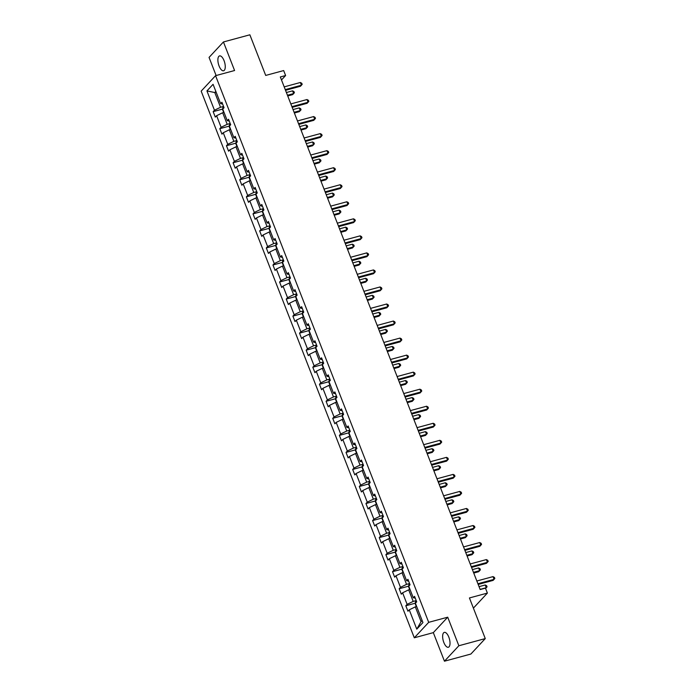 <?xml version="1.0" encoding="UTF-8"?>
<svg xmlns="http://www.w3.org/2000/svg" width="696" height="696" viewBox="0 0 696 696"><rect width="100%" height="100%" fill="white"/><g stroke="black" fill="none" stroke-linecap="round" stroke-linejoin="round"><path stroke-width="1.04" d="M448.824 637.144A7.708 3.202 -105.2 0 0 444.318 632.386A7.708 3.202 -105.2 0 0 443.839 642.495A7.708 3.202 -105.2 0 0 448.346 647.254A7.708 3.202 -105.2 0 0 448.824 637.144M224.06 60.665A7.708 3.202 -105.2 0 0 219.553 55.906A7.708 3.202 -105.2 0 0 219.083 66.016A7.708 3.202 -105.2 0 0 223.59 70.774A7.708 3.202 -105.2 0 0 224.06 60.665M447.719 617.187L433.321 632.638L444.457 661.2L458.855 645.749L447.719 617.187L428.692 622.337L215.56 75.673L234.578 70.522L223.442 41.96L209.052 57.411L216.117 75.525M223.442 41.96L249.864 34.8L265.707 75.429L283.672 70.566L285.612 75.533L280.323 76.96L480.17 589.547L485.46 588.12L487.391 593.088L469.435 597.951L485.269 638.589L470.879 654.04L444.457 661.2M458.855 645.749L485.269 638.589M433.321 632.638L414.303 637.797L201.17 91.132L215.56 75.673M416.669 606.503L415.321 606.868L421.071 621.615L416.782 629.158L409.248 609.827L407.943 611.227L405.811 605.764L415.26 603.206M415.321 606.868L409.248 609.827M428.692 622.337L414.303 637.797M410.031 589.468L408.674 589.834L413.189 601.414L407.116 604.363L405.811 605.764M407.116 604.363L402.601 592.792L401.305 594.193L399.173 588.729L408.613 586.171M403.384 572.425L402.036 572.791L406.551 584.37L400.478 587.328L399.173 588.729M400.478 587.328L395.963 575.749L394.658 577.149L392.527 571.686L401.975 569.128M396.746 555.391L395.389 555.756L399.904 567.336L393.832 570.285L392.527 571.686M393.832 570.285L389.316 558.714L388.011 560.115L385.889 554.651L395.328 552.093M390.099 538.347L388.751 538.713L393.257 550.292L387.194 553.25L385.889 554.651M387.194 553.25L382.678 541.671L381.373 543.071L379.242 537.608L388.69 535.05M383.452 521.313L382.104 521.678L386.619 533.258L380.547 536.216L379.242 537.608M380.547 536.216L376.031 524.636L374.726 526.037L372.604 520.573L382.043 518.015M376.814 504.269L375.457 504.635L379.973 516.215L373.9 519.173L372.604 520.573M373.9 519.173L369.385 507.593L368.088 508.993L365.957 503.53L375.396 500.972M370.168 487.235L368.819 487.6L373.334 499.18L367.262 502.138L365.957 503.53M367.262 502.138L362.746 490.558L361.441 491.959L359.31 486.495L368.758 483.938M363.53 470.192L362.172 470.557L366.688 482.137L360.615 485.095L359.31 486.495M360.615 485.095L356.1 473.515L354.803 474.916L352.672 469.452L362.111 466.894M356.883 453.157L355.534 453.522L360.05 465.102L353.977 468.06L352.672 469.452M353.977 468.06L349.462 456.48L348.157 457.881L346.025 452.417L355.473 449.86M350.236 436.114L348.887 436.479L353.403 448.059L347.33 451.017L346.025 452.417M347.33 451.017L342.815 439.437L341.51 440.838L339.387 435.374L348.827 432.816M343.598 419.079L342.249 419.444L346.756 431.024L340.683 433.982L339.387 435.374M340.683 433.982L336.177 422.402L334.872 423.803L332.74 418.34L342.188 415.782M336.951 402.036L335.603 402.401L340.118 413.981L334.045 416.939L332.74 418.34M334.045 416.939L329.53 405.359L328.225 406.76L326.093 401.296L335.542 398.738M330.313 385.001L328.956 385.366L333.471 396.946L327.398 399.904L326.093 401.296M327.398 399.904L322.883 388.325L321.587 389.725L319.455 384.262L328.895 381.704M323.666 367.958L322.318 368.323L326.833 379.903L320.76 382.861L319.455 384.262M320.76 382.861L316.245 371.281L314.94 372.682L312.808 367.218L322.257 364.66M317.028 350.923L315.671 351.289L320.186 362.868L314.113 365.826L312.808 367.218M314.113 365.826L309.598 354.247L308.293 355.647L306.17 350.184L315.61 347.626M310.381 333.88L309.033 334.245L313.539 345.825L307.475 348.783L306.17 350.184M307.475 348.783L302.96 337.203L301.655 338.604L299.524 333.149L308.972 330.583M303.734 316.845L302.386 317.211L306.901 328.79L300.829 331.748L299.524 333.149M300.829 331.748L296.313 320.169L295.008 321.569L292.885 316.106L302.325 313.548M297.096 299.802L295.739 300.176L300.254 311.747L294.182 314.705L292.885 316.106M294.182 314.705L289.675 303.125L288.37 304.526L286.239 299.071L295.678 296.505M290.45 282.767L289.101 283.133L293.616 294.712L287.544 297.671L286.239 299.071M287.544 297.671L283.028 286.091L281.723 287.491L279.592 282.028L289.04 279.47M283.811 265.724L282.454 266.098L286.97 277.669L280.897 280.627L279.592 282.028M280.897 280.627L276.382 269.048L275.085 270.448L272.954 264.993L282.393 262.427M277.165 248.69L275.816 249.055L280.331 260.635L274.259 263.593L272.954 264.993M274.259 263.593L269.743 252.013L268.439 253.414L266.307 247.95L275.755 245.392M270.518 231.646L269.169 232.02L273.685 243.591L267.612 246.549L266.307 247.95M267.612 246.549L263.097 234.97L261.792 236.37L259.669 230.915L269.108 228.349M263.88 214.612L262.531 214.977L267.038 226.557L260.965 229.515L259.669 230.915M260.965 229.515L256.459 217.935L255.154 219.336L253.022 213.872L262.47 211.314M257.233 197.577L255.884 197.942L260.4 209.513L254.327 212.471L253.022 213.872M254.327 212.471L249.812 200.892L248.507 202.292L246.375 196.838L255.823 194.271M250.595 180.534L249.238 180.899L253.753 192.479L247.68 195.437L246.375 196.838M247.68 195.437L243.165 183.857L241.869 185.258L239.737 179.794L249.177 177.236M243.948 163.499L242.6 163.864L247.115 175.435L241.042 178.394L239.737 179.794M241.042 178.394L236.527 166.822L235.222 168.214L233.09 162.76L242.539 160.193M237.31 146.456L235.953 146.821L240.468 158.401L234.395 161.359L233.09 162.76M234.395 161.359L229.88 149.779L228.575 151.18L226.452 145.716L235.892 143.159M230.663 129.421L229.315 129.787L233.83 141.358L227.757 144.316L226.452 145.716M227.757 144.316L223.242 132.745L221.937 134.137L219.805 128.682L229.254 126.115M224.016 112.378L222.668 112.743L227.183 124.323L221.111 127.281L219.805 128.682M221.111 127.281L216.595 115.701L215.29 117.102L213.167 111.638L222.607 109.081M216.143 92.177L214.794 92.542L220.536 107.28L214.464 110.238L213.167 111.638M214.464 110.238L206.929 90.906L213.072 84.312L220.615 103.643L221.92 102.242L224.042 107.706L222.746 109.107L227.253 120.678L228.558 119.277L230.689 124.741L229.384 126.141L233.9 137.721L235.205 136.32L237.336 141.784L236.031 143.176L240.546 154.756L241.843 153.355L243.974 158.819L242.669 160.219L247.184 171.799L248.489 170.398L250.621 175.862L249.316 177.254L253.831 188.834L255.136 187.433L257.259 192.896L255.954 194.297L260.469 205.877L261.774 204.476L263.906 209.94L262.601 211.332L267.116 222.911L268.421 221.511L270.544 226.974L269.248 228.375L273.754 239.955L275.059 238.554L277.191 244.018L275.886 245.41L280.401 256.989L281.706 255.589L283.837 261.052L282.532 262.453L287.048 274.033L288.344 272.632L290.476 278.095L289.171 279.488L293.686 291.067L294.991 289.666L297.122 295.13L295.817 296.531L300.333 308.111L301.638 306.71L303.76 312.173L302.464 313.565L306.971 325.145L308.276 323.744L310.407 329.208L309.102 330.609L313.618 342.188L314.923 340.788L317.054 346.251L315.749 347.643L320.264 359.223L321.561 357.822L323.692 363.286L322.387 364.687L326.902 376.266L328.207 374.866L330.339 380.32L329.034 381.721L333.549 393.301L334.854 391.9L336.977 397.364L335.672 398.764L340.187 410.344L341.492 408.944L343.624 414.398L342.319 415.799L346.834 427.379L348.139 425.978L350.262 431.442L348.966 432.842L353.472 444.422L354.777 443.021L356.909 448.476L355.604 449.877L360.119 461.457L361.424 460.056L363.556 465.52L362.251 466.92L366.766 478.5L368.062 477.099L370.194 482.554L368.889 483.955L373.404 495.535L374.709 494.134L376.84 499.598L375.535 500.998L380.051 512.569L381.356 511.177L383.479 516.632L382.182 518.033L386.689 529.612L387.994 528.212L390.125 533.675L388.82 535.076L393.336 546.647L394.641 545.255L396.764 550.71L395.467 552.111L399.983 563.69L401.279 562.29L403.41 567.753L402.105 569.154L406.621 580.725L407.926 579.333L410.057 584.788L408.752 586.189L413.267 597.768L414.564 596.368L416.695 601.831L415.39 603.232L422.933 622.563L416.782 629.158M415.268 598.16L413.267 597.768M416.217 600.587L413.189 601.414M408.674 589.834L402.601 592.792M408.622 581.125L406.621 580.725M409.57 583.553L406.551 584.37M402.036 572.791L395.963 575.749M401.983 564.082L399.983 563.69M402.932 566.509L399.904 567.336M395.389 555.756L389.316 558.714M395.337 547.047L393.336 546.647M396.285 549.475L393.257 550.292M388.751 538.713L382.678 541.671M388.699 530.004L386.689 529.612M389.638 532.431L386.619 533.258M382.104 521.678L376.031 524.636M382.052 512.969L380.051 512.569M383 515.397L379.973 516.215M375.457 504.635L369.385 507.593M375.405 495.926L373.404 495.535M376.353 498.353L373.334 499.18M368.819 487.6L362.746 490.558M368.767 478.892L366.766 478.5M369.715 481.319L366.688 482.137M362.172 470.557L356.1 473.515M362.12 461.848L360.119 461.457M363.068 464.275L360.05 465.102M355.534 453.522L349.462 456.48M355.482 444.814L353.472 444.422M356.422 447.241L353.403 448.059M348.887 436.479L342.815 439.437M348.835 427.77L346.834 427.379M349.784 430.206L346.756 431.024M342.249 419.444L336.177 422.402M342.188 410.736L340.187 410.344M343.137 413.163L340.118 413.981M335.603 402.401L329.53 405.359M335.55 393.692L333.549 393.301M336.499 396.128L333.471 396.946M328.956 385.366L322.883 388.325M328.904 376.658L326.902 376.266M329.852 379.085L326.833 379.903M322.318 368.323L316.245 371.281M322.265 359.615L320.264 359.223M323.214 362.05L320.186 362.868M315.671 351.289L309.598 354.247M315.619 342.58L313.618 342.188M316.567 345.007L313.539 345.825M309.033 334.245L302.96 337.203M308.981 325.537L306.971 325.145M309.92 327.973L306.901 328.79M302.386 317.211L296.313 320.169M302.334 308.502L300.333 308.111M303.282 310.929L300.254 311.747M295.739 300.176L289.675 303.125M295.687 291.459L293.686 291.067M296.635 293.895L293.616 294.712M289.101 283.133L283.028 286.091M289.049 274.424L287.048 274.033M289.997 276.851L286.97 277.669M282.454 266.098L276.382 269.048M282.402 257.381L280.401 256.989M283.35 259.817L280.331 260.635M275.816 249.055L269.743 252.013M275.764 240.346L273.754 239.955M276.704 242.774L273.685 243.591M269.169 232.02L263.097 234.97M269.117 223.303L267.116 222.911M270.065 225.739L267.038 226.557M262.531 214.977L256.459 217.935M262.47 206.268L260.469 205.877M263.419 208.696L260.4 209.513M255.884 197.942L249.812 200.892M255.832 189.225L253.831 188.834M256.78 191.661L253.753 192.479M249.238 180.899L243.165 183.857M249.185 172.19L247.184 171.799M250.134 174.618L247.115 175.435M242.6 163.864L236.527 166.822M242.547 155.156L240.546 154.756M243.496 157.583L240.468 158.401M235.953 146.821L229.88 149.779M235.9 138.113L233.9 137.721M236.849 140.54L233.83 141.358M229.315 129.787L223.242 132.745M229.262 121.078L227.253 120.678M230.202 123.505L227.183 124.323M222.668 112.743L216.595 115.701M222.616 104.035L220.615 103.643M281.488 79.953L285.612 75.533M473.393 608.121L487.391 593.088M421.071 621.615L422.124 620.484M223.564 106.462L220.536 107.28M215.847 91.411L214.794 92.542L206.929 90.906M285.534 90.315L300.446 86.269L301.42 85.225L285.256 89.61M300.35 82.493L301.76 83.259L302.186 84.347L301.42 85.225L300.35 82.493L284.194 86.878M223.686 112.474L222.529 109.516L222.885 107.584A3.193 0.722 -21.3 0 1 223.755 106.949M287.735 95.961L292.668 94.621L293.642 93.577L292.572 90.845L286.395 92.524M287.457 95.256L293.642 93.577L294.399 92.698L293.973 91.611L292.572 90.845M292.172 107.349L307.093 103.312L308.058 102.269L291.894 106.645M306.997 99.537L308.398 100.294L308.824 101.39L308.058 102.269L306.997 99.537L290.832 103.913M298.819 124.393L313.731 120.347L314.705 119.303L298.54 123.688M313.644 116.571L315.044 117.337L315.471 118.424L314.705 119.303L313.644 116.571L297.479 120.956M230.324 129.508L229.175 126.55L229.523 124.627A3.193 0.722 -21.3 0 1 230.393 123.992M294.373 112.996L299.306 111.664L300.28 110.621L299.219 107.889L293.033 109.559M294.103 112.291L300.28 110.621L301.046 109.742L300.62 108.646L299.219 107.889M236.971 146.551L235.814 143.594L236.17 141.662A3.193 0.722 -21.3 0 1 237.04 141.027M301.02 130.039L305.953 128.699L306.927 127.655L305.857 124.923L299.68 126.602M300.742 129.334L306.927 127.655L307.684 126.776L307.258 125.689L305.857 124.923M305.457 141.427L320.377 137.39L321.352 136.346L305.187 140.722M320.282 133.615L321.683 134.371L322.109 135.468L321.352 136.346L320.282 133.615L304.117 137.991M243.609 163.586L242.46 160.628L242.808 158.705A3.193 0.722 -21.3 0 1 243.678 158.07M307.658 147.073L312.6 145.742L313.565 144.698L312.504 141.967L306.318 143.637M307.388 146.369L313.565 144.698L314.331 143.82L313.905 142.724L312.504 141.967M312.104 158.471L327.016 154.425L327.99 153.381L311.825 157.766M326.929 150.649L328.329 151.415L328.756 152.502L327.99 153.381L326.929 150.649L310.764 155.034M250.255 180.629L249.098 177.671L249.455 175.74A3.193 0.722 -21.3 0 1 250.325 175.105M314.305 164.117L319.238 162.777L320.212 161.733L319.151 159.001L312.965 160.68M314.026 163.412L320.212 161.733L320.978 160.854L320.551 159.767L319.151 159.001M318.742 175.505L333.662 171.468L334.637 170.424L318.472 174.8M333.567 167.692L334.967 168.449L335.394 169.546L334.637 170.424L333.567 167.692L317.402 172.069M256.894 197.664L255.745 194.706L256.093 192.783A3.193 0.722 -21.3 0 1 256.972 192.148M320.952 181.151L325.885 179.82L326.859 178.776L325.789 176.044L319.612 177.715M320.673 180.447L326.859 178.776L327.616 177.898L327.19 176.801L325.789 176.044M325.389 192.548L340.309 188.503L341.275 187.459L325.11 191.835M340.214 184.727L341.614 185.493L342.04 186.58L341.275 187.459L340.214 184.727L324.049 189.112M263.54 214.707L262.383 211.749L262.74 209.818A3.193 0.722 -21.3 0 1 263.61 209.183M327.59 198.195L332.523 196.855L333.497 195.811L332.436 193.079L326.25 194.758M327.32 197.49L333.497 195.811L334.263 194.932L333.836 193.845L332.436 193.079M332.035 209.583L346.947 205.546L347.922 204.494L331.757 208.878M346.86 201.77L348.261 202.527L348.687 203.624L347.922 204.494L346.86 201.77L330.696 206.147M270.187 231.742L269.03 228.784L269.387 226.861A3.193 0.722 -21.3 0 1 270.257 226.226M334.237 215.229L339.17 213.898L340.144 212.854L339.074 210.122L332.897 211.793M333.958 214.525L340.144 212.854L340.901 211.976L340.475 210.879L339.074 210.122M338.674 226.626L353.594 222.581L354.569 221.537L338.404 225.913M353.498 218.805L354.899 219.562L355.325 220.658L354.569 221.537L353.498 218.805L337.334 223.19M276.825 248.785L275.677 245.827L276.025 243.896A3.193 0.722 -21.3 0 1 276.895 243.261M340.875 232.273L345.808 230.933L346.782 229.889L345.721 227.157L339.535 228.836M340.605 231.568L346.782 229.889L347.548 229.01L347.121 227.923L345.721 227.157M345.32 243.661L360.232 239.615L361.207 238.571L345.042 242.956M360.145 235.848L361.546 236.605L361.972 237.701L361.207 238.571L360.145 235.848L343.981 240.224M283.472 265.82L282.315 262.862L282.672 260.939A3.193 0.722 -21.3 0 1 283.542 260.304M347.522 249.307L352.454 247.976L353.429 246.932L352.359 244.2L346.182 245.871M347.243 248.602L353.429 246.932L354.194 246.053L353.768 244.957L352.359 244.2M351.959 260.704L366.879 256.659L367.853 255.615L351.689 259.991M366.783 252.883L368.184 253.64L368.61 254.736L367.853 255.615L366.783 252.883L350.619 257.268M290.11 282.854L288.962 279.905L289.31 277.974A3.193 0.722 -21.3 0 1 290.18 277.339M354.16 266.35L359.101 265.011L360.067 263.967L359.005 261.235L352.82 262.914M353.89 265.646L360.067 263.967L360.832 263.088L360.406 262L359.005 261.235M358.605 277.739L373.517 273.693L374.491 272.649L358.327 277.034M373.43 269.926L374.831 270.683L375.257 271.771L374.491 272.649L373.43 269.926L357.265 274.302M296.757 299.898L295.6 296.94L295.957 295.017A3.193 0.722 -21.3 0 1 296.827 294.382M360.806 283.385L365.739 282.054L366.714 281.01L365.652 278.278L359.467 279.949M360.528 282.68L366.714 281.01L367.479 280.131L367.053 279.035L365.652 278.278M365.252 294.782L380.164 290.737L381.138 289.693L364.974 294.069M380.068 286.961L381.478 287.718L381.904 288.814L381.138 289.693L380.068 286.961L363.904 291.346M303.395 316.932L302.247 313.983L302.603 312.052A3.193 0.722 -21.3 0 1 303.473 311.416M367.453 300.428L372.386 299.089L373.361 298.045L372.29 295.313L366.113 296.992M367.175 299.724L373.361 298.045L374.117 297.166L373.691 296.078L372.29 295.313M371.89 311.817L386.811 307.771L387.776 306.727L371.612 311.112M386.715 304.004L388.116 304.761L388.542 305.849L387.776 306.727L386.715 304.004L370.55 308.38M310.042 333.976L308.894 331.018L309.241 329.095A3.193 0.722 -21.3 0 1 310.111 328.46M374.091 317.463L379.024 316.132L379.999 315.088L378.937 312.356L372.751 314.026M373.822 316.758L379.999 315.088L380.764 314.209L380.338 313.113L378.937 312.356M378.537 328.86L393.449 324.815L394.423 323.77L378.259 328.147M393.362 321.039L394.762 321.796L395.189 322.892L394.423 323.77L393.362 321.039L377.197 325.423M316.689 351.01L315.532 348.061L315.888 346.13A3.193 0.722 -21.3 0 1 316.758 345.494M380.738 334.506L385.671 333.166L386.645 332.123L385.575 329.391L379.398 331.07M380.46 333.802L386.645 332.123L387.402 331.244L386.976 330.156L385.575 329.391M385.175 345.895L400.096 341.849L401.07 340.805L384.905 345.19M400 338.082L401.401 338.839L401.827 339.926L401.07 340.805L400 338.082L383.835 342.458M323.327 368.053L322.178 365.095L322.526 363.164A3.193 0.722 -21.3 0 1 323.396 362.538M387.376 351.541L392.318 350.21L393.284 349.166L392.222 346.434L386.036 348.104M387.106 350.836L393.284 349.166L394.049 348.287L393.623 347.191L392.222 346.434M391.822 362.938L406.734 358.892L407.708 357.848L391.543 362.225M406.647 355.117L408.047 355.874L408.474 356.97L407.708 357.848L406.647 355.117L390.482 359.501M329.974 385.088L328.816 382.139L329.173 380.207A3.193 0.722 -21.3 0 1 330.043 379.572M394.023 368.584L398.956 367.244L399.93 366.2L398.869 363.469L392.683 365.148M393.745 367.88L399.93 366.2L400.696 365.322L400.27 364.234L398.869 363.469M398.46 379.973L413.38 375.927L414.355 374.883L398.19 379.268M413.285 372.151L414.685 372.917L415.112 374.004L414.355 374.883L413.285 372.151L397.12 376.536M336.612 402.131L335.463 399.173L335.811 397.242A3.193 0.722 -21.3 0 1 336.69 396.616M400.67 385.619L405.603 384.288L406.568 383.244L405.507 380.512L399.33 382.182M400.391 384.914L406.568 383.244L407.334 382.365L406.908 381.269L405.507 380.512M405.107 397.007L420.027 392.97L420.993 391.926L404.828 396.302M419.932 389.195L421.332 389.951L421.759 391.048L420.993 391.926L419.932 389.195L403.767 393.571M343.259 419.166L342.101 416.217L342.458 414.285A3.193 0.722 -21.3 0 1 343.328 413.65M407.308 402.662L412.241 401.322L413.215 400.278L412.154 397.546L405.968 399.226M407.03 401.957L413.215 400.278L413.981 399.4L413.555 398.312L412.154 397.546M411.754 414.05L426.665 410.005L427.64 408.961L411.475 413.346M426.578 406.229L427.979 406.995L428.405 408.082L427.64 408.961L426.578 406.229L410.414 410.614M349.905 436.209L348.748 433.251L349.105 431.32A3.193 0.722 -21.3 0 1 349.975 430.694M413.955 419.697L418.888 418.366L419.862 417.322L418.792 414.59L412.615 416.26M413.676 418.992L419.862 417.322L420.619 416.443L420.193 415.347L418.792 414.59M418.392 431.085L433.312 427.048L434.278 426.004L418.122 430.38M433.216 423.272L434.617 424.029L435.043 425.125L434.278 426.004L433.216 423.272L417.052 427.649M356.543 453.244L355.395 450.286L355.743 448.363A3.193 0.722 -21.3 0 1 356.613 447.728M420.593 436.74L425.526 435.4L426.5 434.356L425.439 431.624L419.253 433.303M420.323 436.035L426.5 434.356L427.266 433.478L426.839 432.381L425.439 431.624M425.038 448.128L439.95 444.083L440.925 443.039L424.76 447.424M439.863 440.307L441.264 441.073L441.69 442.16L440.925 443.039L439.863 440.307L423.699 444.692M363.19 470.287L362.033 467.329L362.39 465.398A3.193 0.722 -21.3 0 1 363.26 464.763M427.24 453.775L432.173 452.435L433.147 451.391L432.077 448.668L425.9 450.338M426.961 453.07L433.147 451.391L433.904 450.521L433.486 449.425L432.077 448.668M431.677 465.163L446.597 461.126L447.572 460.082L431.407 464.458M446.501 457.35L447.902 458.107L448.328 459.203L447.572 460.082L446.501 457.35L430.337 461.726M369.828 487.322L368.68 484.364L369.028 482.441A3.193 0.722 -21.3 0 1 369.898 481.806M433.878 470.818L438.819 469.478L439.785 468.434L438.724 465.702L432.538 467.381M433.608 470.113L439.785 468.434L440.551 467.555L440.124 466.459L438.724 465.702M438.323 482.206L453.235 478.161L454.21 477.117L438.045 481.502M453.148 474.385L454.549 475.15L454.975 476.238L454.21 477.117L453.148 474.385L436.984 478.77M376.475 504.365L375.318 501.407L375.675 499.476A3.193 0.722 -21.3 0 1 376.545 498.841M440.525 487.853L445.457 486.513L446.432 485.469L445.37 482.746L439.185 484.416M440.246 487.148L446.432 485.469L447.197 484.599L446.771 483.502L445.37 482.746M444.962 499.241L459.882 495.204L460.856 494.16L444.692 498.536M459.786 491.428L461.196 492.185L461.613 493.281L460.856 494.16L459.786 491.428L443.622 495.804M383.113 521.4L381.965 518.442L382.322 516.519A3.193 0.722 -21.3 0 1 383.191 515.884M447.171 504.896L452.104 503.556L453.079 502.512L452.008 499.78L445.832 501.459M446.893 504.182L453.079 502.512L453.835 501.633L453.409 500.537L452.008 499.78M451.608 516.284L466.529 512.239L467.495 511.195L451.33 515.579M466.433 508.463L467.834 509.228L468.26 510.316L467.495 511.195L466.433 508.463L450.268 512.848M389.76 538.443L388.612 535.485L388.96 533.554A3.193 0.722 -21.3 0 1 389.83 532.918M453.809 521.93L458.742 520.591L459.717 519.547L458.655 516.823L452.47 518.494M453.54 521.226L459.717 519.547L460.482 518.668L460.056 517.58L458.655 516.823M458.255 533.319L473.167 529.282L474.141 528.238L457.977 532.614M473.08 525.506L474.481 526.263L474.907 527.359L474.141 528.238L473.08 525.506L456.915 529.882M396.407 555.478L395.25 552.52L395.606 550.597A3.193 0.722 -21.3 0 1 396.476 549.962M460.456 538.974L465.389 537.634L466.363 536.59L465.293 533.858L459.116 535.537M460.178 538.26L466.363 536.59L467.12 535.711L466.694 534.615L465.293 533.858M464.893 550.362L479.814 546.317L480.788 545.273L464.623 549.657M479.718 542.541L481.119 543.306L481.545 544.394L480.788 545.273L479.718 542.541L463.553 546.925M403.045 572.521L401.897 569.563L402.245 567.632A3.193 0.722 -21.3 0 1 403.115 566.996M467.094 556.008L472.036 554.668L473.002 553.625L471.94 550.901L465.755 552.572M466.825 555.304L473.002 553.625L473.767 552.746L473.341 551.658L471.94 550.901M471.54 567.397L486.452 563.36L487.426 562.316L471.262 566.692M486.365 559.584L487.765 560.341L488.192 561.437L487.426 562.316L486.365 559.584L470.2 563.96M409.692 589.555L408.535 586.597L408.891 584.675A3.193 0.722 -21.3 0 1 409.761 584.04M473.741 573.052L478.674 571.712L479.648 570.668L478.587 567.936L472.401 569.615M473.463 572.338L479.648 570.668L480.414 569.789L479.988 568.693L478.587 567.936M478.178 584.44L493.099 580.394L494.073 579.35L477.908 583.735M493.003 576.619L494.404 577.384L494.83 578.472L494.073 579.35L493.003 576.619L476.838 581.003M416.33 606.599L415.181 603.641L415.529 601.709A3.193 0.722 -21.3 0 1 416.408 601.074M480.11 589.382L486.287 587.702L485.225 584.979L479.048 586.65M485.59 588.459L487.052 586.824L486.626 585.736L485.225 584.979M222.868 107.636L223.233 108.567M229.515 124.671L229.88 125.611M236.161 141.714L236.527 142.645M242.8 158.749L243.165 159.689M249.446 175.792L249.812 176.723M256.084 192.827L256.45 193.766M262.731 209.87L263.097 210.801M269.378 226.905L269.743 227.844M276.016 243.948L276.382 244.879M282.663 260.983L283.028 261.922M289.301 278.026L289.666 278.957M295.948 295.06L296.313 296M302.586 312.104L302.951 313.035M309.233 329.138L309.598 330.078M315.88 346.182L316.245 347.113M322.518 363.216L322.883 364.156M329.165 380.26L329.53 381.19M335.803 397.294L336.168 398.234M342.449 414.329L342.815 415.268M349.096 431.372L349.462 432.312M355.734 448.407L356.1 449.346M362.381 465.45L362.746 466.39M369.019 482.485L369.385 483.424M375.666 499.528L376.031 500.467M382.304 516.562L382.67 517.502M388.951 533.606L389.316 534.545M395.598 550.64L395.963 551.58M402.236 567.684L402.601 568.623M408.883 584.718L409.248 585.658M415.521 601.762L415.886 602.701"/></g></svg>
